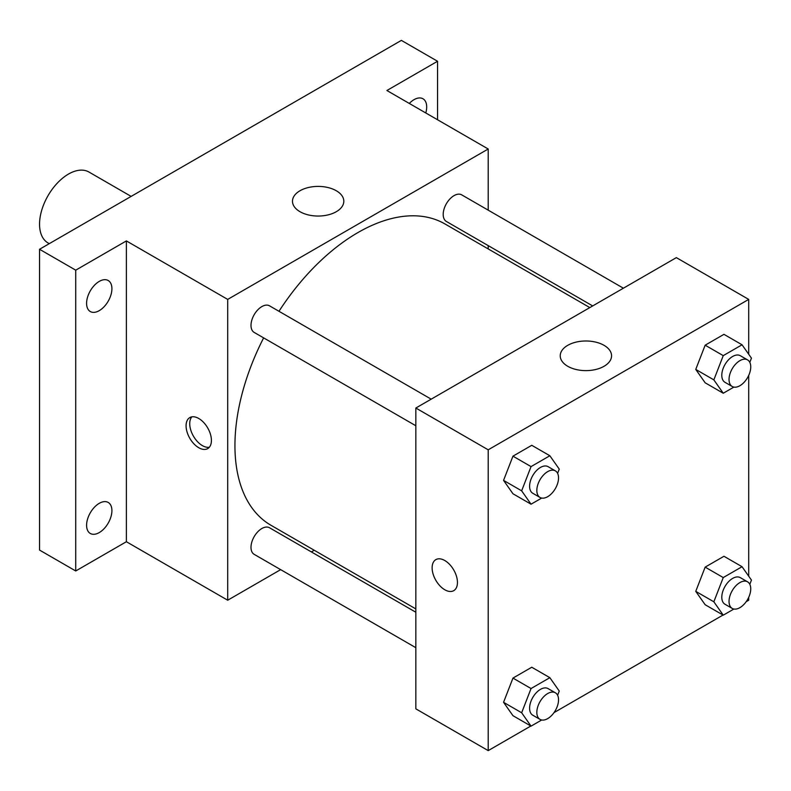 <?xml version="1.0" encoding="UTF-8"?>
<svg xmlns="http://www.w3.org/2000/svg" width="791" height="791" viewBox="0 0 791 791"><rect width="100%" height="100%" fill="white"/><g stroke="black" fill="none" stroke-linecap="round" stroke-linejoin="round"><path stroke-width="1.19" d="M131.138 196.395L88.968 172.042A40.934 23.631 120 0 0 57.417 183.008A40.934 23.631 120 0 0 39.55 224.209A40.934 23.631 120 0 0 48.024 242.946L49.269 243.658M280.657 569.639L227.699 600.221L126.382 541.726L75.728 570.973L39.55 550.081L39.55 249.274L401.373 40.381L437.552 61.263L437.552 119.757M314.235 550.259L311.357 551.92M99.251 532.58A17.906 10.342 -60 0 1 90.293 533.46A17.906 10.342 -60 0 1 87.554 519.114A17.906 10.342 -60 0 1 99.251 503.333A17.906 10.342 -60 0 1 108.209 502.443A17.906 10.342 -60 0 1 110.948 516.8A17.906 10.342 -60 0 1 99.251 532.58M99.251 310.645A17.906 10.342 -60 0 1 90.293 311.535A17.906 10.342 -60 0 1 87.554 297.179A17.906 10.342 -60 0 1 99.251 281.398A17.906 10.342 -60 0 1 108.209 280.518A17.906 10.342 -60 0 1 110.948 294.865A17.906 10.342 -60 0 1 99.251 310.645M126.382 541.726L126.382 240.919L75.728 270.166L39.55 249.274M75.728 570.973L75.728 270.166M227.699 600.221L227.699 299.403L126.382 240.919M227.699 299.403L488.205 149.005L386.898 90.51L437.552 61.263M299.997 211.701A25.668 14.821 180 0 1 292.482 201.23A25.668 14.821 180 0 1 318.15 186.409A25.668 14.821 180 0 1 343.818 201.23A25.668 14.821 180 0 1 327.968 214.915A25.668 14.821 180 0 1 299.997 211.701M409.303 103.453A17.906 10.342 -60 0 1 414.029 99.666A17.906 10.342 -60 0 1 422.987 98.776A17.906 10.342 -60 0 1 425.776 112.965M263.63 337.876A173.971 100.447 120 0 0 234.937 445.63A173.971 100.447 120 0 0 270.967 525.273L415.839 608.922M589.819 307.59L444.938 223.942A173.971 100.447 120 0 0 278.976 311.288M488.205 149.005L488.205 210.159M488.205 245.606L488.205 248.928M623.387 288.201L461.726 194.873A15.355 8.859 120 0 0 449.891 198.976A15.355 8.859 120 0 0 443.197 214.43A15.355 8.859 120 0 0 446.371 221.46L592.686 305.929M415.839 612.234L269.523 527.765A15.355 8.859 120 0 0 257.698 531.878A15.355 8.859 120 0 0 250.994 547.323A15.355 8.859 120 0 0 254.178 554.353L415.839 647.691M415.839 425.756L254.178 332.418A15.355 8.859 -60 0 1 254.178 314.699A15.355 8.859 -60 0 1 269.523 305.83L431.194 399.168M211.415 440.409A17.906 10.342 60 0 1 207.707 448.606A17.906 10.342 60 0 1 189.791 438.273A17.906 10.342 60 0 1 189.8 417.589A17.906 10.342 60 0 1 203.594 422.394A17.906 10.342 60 0 1 211.415 440.409M209.338 447.231A17.906 10.342 60 0 1 193.439 436.167A17.906 10.342 60 0 1 191.808 416.867M530.83 726.009L488.205 750.619L415.839 708.845L415.839 408.027L676.354 257.629L748.711 299.403L748.711 354.259M748.711 597.314L748.711 600.221L746.2 601.674M723.033 615.042L554.007 712.632M705.157 382.795L695.754 369.417L705.157 345.192L723.963 334.336L705.157 345.192L695.754 369.417L705.157 382.795L723.251 393.236L713.848 379.868L723.251 355.634L742.047 344.787L751.45 358.155L749.809 362.387M512.963 715.687L503.56 702.319L512.963 678.085L531.76 667.238L512.963 678.085L503.56 702.319L512.963 715.687L531.048 726.138L521.655 712.76L531.048 688.536L549.854 677.679L559.257 691.057L557.615 695.279M748.711 375.379L748.711 576.194M488.205 750.619L488.205 449.812L748.711 299.403M705.157 604.729L695.754 591.352L705.157 567.127L723.963 556.271L705.157 567.127L695.754 591.352L705.157 604.729L723.251 615.171L713.848 601.793L723.251 577.568L742.047 566.712L751.45 580.09L749.809 584.312M512.963 493.762L503.56 480.384L512.963 456.16L531.76 445.303L512.963 456.16L503.56 480.384L512.963 493.762L531.048 504.203L521.655 490.825L531.048 466.601L549.854 455.745L559.257 469.122L557.615 473.344M488.205 449.812L415.839 408.027M567.75 366.282A25.668 14.821 180 0 1 560.226 355.812A25.668 14.821 180 0 1 585.894 340.99A25.668 14.821 180 0 1 611.562 355.812A25.668 14.821 180 0 1 595.722 369.496A25.668 14.821 180 0 1 567.75 366.282M457.455 582.463A17.906 10.342 60 0 1 453.737 590.659A17.906 10.342 60 0 1 435.831 580.317A17.906 10.342 60 0 1 435.831 559.642A17.906 10.342 60 0 1 449.634 564.438A17.906 10.342 60 0 1 457.455 582.463M453.747 590.659A17.906 10.342 60 0 1 435.841 580.317A17.906 10.342 60 0 1 435.831 559.633M541.687 498.063L531.048 504.203M555.361 470.863L548.123 466.68A15.355 8.859 120 0 0 536.298 470.793A15.355 8.859 120 0 0 529.594 486.238A15.355 8.859 120 0 0 532.778 493.268L540.016 497.45A15.355 8.859 120 0 0 555.361 488.581A15.355 8.859 120 0 0 555.361 470.863A15.355 8.859 120 0 0 543.536 474.976A15.355 8.859 120 0 0 536.832 490.42A15.355 8.859 120 0 0 540.016 497.45M521.655 490.825L503.56 480.384M531.048 466.601L512.963 456.16M549.854 455.745L531.76 445.303M733.89 387.096L723.251 393.236M747.564 359.895L740.327 355.713A15.355 8.859 120 0 0 728.491 359.826A15.355 8.859 120 0 0 721.797 375.28A15.355 8.859 120 0 0 724.971 382.3L732.209 386.483A15.355 8.859 120 0 0 747.564 377.623A15.355 8.859 120 0 0 747.564 359.895A15.355 8.859 120 0 0 735.729 364.008A15.355 8.859 120 0 0 729.035 379.453A15.355 8.859 120 0 0 732.209 386.483M713.848 379.868L695.754 369.417M723.251 355.634L705.157 345.192M742.047 344.787L723.963 334.336M541.687 719.998L531.048 726.138M555.361 692.787L548.123 688.615A15.355 8.859 120 0 0 536.298 692.728A15.355 8.859 120 0 0 529.594 708.172A15.355 8.859 120 0 0 532.778 715.202L540.016 719.375A15.355 8.859 120 0 0 555.361 710.516A15.355 8.859 120 0 0 555.361 692.787A15.355 8.859 120 0 0 543.536 696.901A15.355 8.859 120 0 0 536.832 712.355A15.355 8.859 120 0 0 540.016 719.375M521.655 712.76L503.56 702.319M531.048 688.536L512.963 678.085M549.854 677.679L531.76 667.238M733.89 609.03L723.251 615.171M747.564 581.83L740.327 577.648A15.355 8.859 120 0 0 728.491 581.761A15.355 8.859 120 0 0 721.797 597.205A15.355 8.859 120 0 0 724.971 604.235L732.209 608.417A15.355 8.859 120 0 0 747.564 599.548A15.355 8.859 120 0 0 747.564 581.83A15.355 8.859 120 0 0 735.729 585.943A15.355 8.859 120 0 0 729.035 601.387A15.355 8.859 120 0 0 732.209 608.417M713.848 601.793L695.754 591.352M723.251 577.568L705.157 567.127M742.047 566.712L723.963 556.271"/></g></svg>
